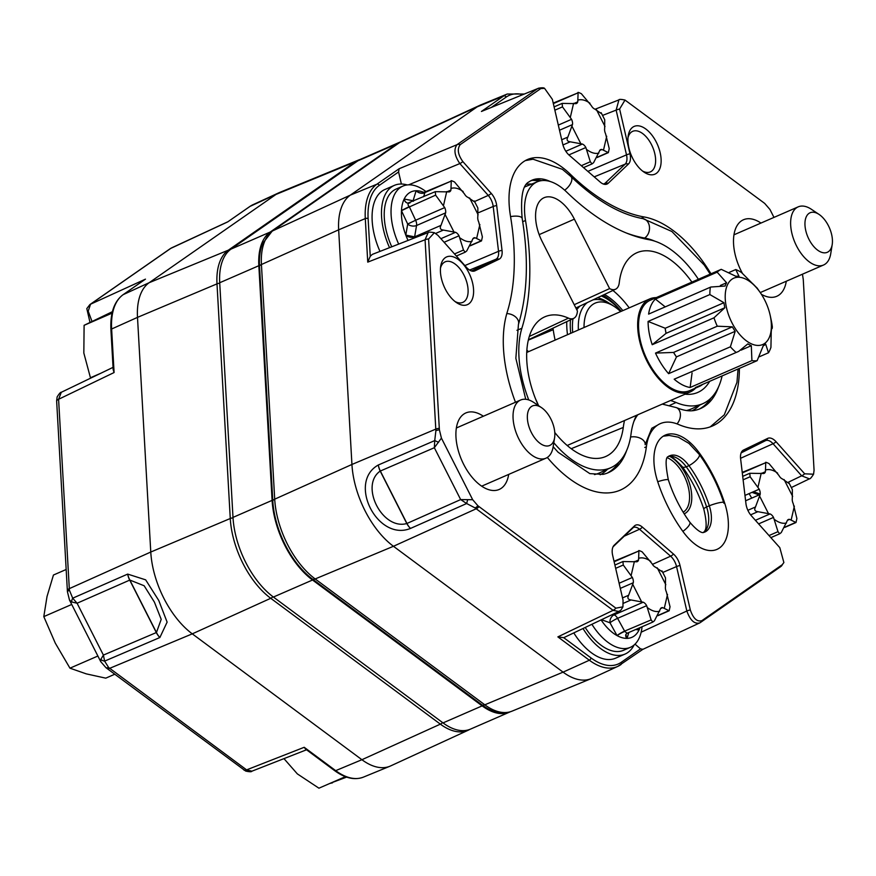 <?xml version="1.0" encoding="UTF-8"?>
<svg xmlns="http://www.w3.org/2000/svg" width="876" height="876" viewBox="0 0 876 876"><rect width="100%" height="100%" fill="white"/><g stroke="black" fill="none" stroke-linecap="round" stroke-linejoin="round"><path stroke-width="1.31" d="M760.97 223.062A41.73 22.666 66.5 0 0 743.702 219.657A41.73 22.666 66.5 0 0 741.26 271.155A41.73 22.666 66.5 0 0 742.388 273.279M761.43 294.325A41.73 22.666 66.5 0 0 777.012 296.187A41.73 22.666 66.5 0 0 778.928 295.092A41.73 22.666 66.5 0 0 786.287 281.24M724.66 503.021A101.638 55.21 66.5 0 0 699.081 452.607A47.742 25.93 66.5 0 0 665.037 435.208A47.742 25.93 66.5 0 0 657.635 481.45A101.638 55.21 66.5 0 0 683.214 531.863A47.742 25.93 66.5 0 0 716.71 549.493A47.742 25.93 66.5 0 0 724.66 503.021L723.937 503.328M380.195 471.08C359.445 485.523 382.33 530.506 406.803 523.53L380.195 471.08A12.198 6.559 -111.5 0 1 378.312 465.003L434.737 440.595L435.887 430.674A69.149 37.558 -113.5 0 1 435.788 429.12L425.079 239.75A6.099 2.88 -3.2 0 1 428.594 238.973L439.303 428.331A67.934 36.902 66.5 0 0 439.402 429.864L441.427 438.12L472.69 499.725L477.902 505.759A67.934 36.902 66.5 0 0 479.008 506.591L615.883 608.163L622.945 606.849L623.044 600.191L612.674 555.45A13.315 7.238 -113.5 0 1 612.806 547.369A13.315 7.238 -113.5 0 1 614.164 545.233L634.443 525.95A13.315 7.238 -113.5 0 1 642.404 527.133L673.48 554.048A13.315 7.238 -113.5 0 1 680.017 565.491L690.31 609.926C693.234 618.478 697.077 622.059 701.851 620.668L782.345 564.648L783.878 562.545L779.804 547.653L751.4 515.811A13.315 7.238 -113.5 0 1 745.947 503.623L740.614 458.794A13.315 7.238 -113.5 0 1 741.129 452.903A13.315 7.238 -113.5 0 1 743.538 450.034L767.694 438.394A13.315 7.238 -113.5 0 1 776.07 441.745L804.672 473.806A6.099 2.65 138.3 0 1 801.66 475.81L773.07 443.738A12.1 6.57 66.5 0 0 765.525 440.672A6.099 5.125 -115.7 0 0 767.694 438.394M642.765 649.39L617.788 666.395A62.295 33.835 -113.5 0 1 589.351 660.23A2.037 1.237 -53.4 0 0 590.993 657.909A60.258 32.73 66.5 0 0 621.27 662.289A2.037 1.697 -124.8 0 1 620.646 664.764A62.295 33.835 -113.5 0 1 617.788 666.395L591.782 678.374A62.886 34.164 -113.5 0 1 591.07 678.681A62.886 34.164 -113.5 0 1 563.071 672.144L393.444 546.285A71.022 38.577 -113.5 0 1 351.933 464.466L435.788 429.12A6.099 2.88 -3.2 0 1 439.303 428.331M477.902 505.759A6.099 3.635 127.8 0 1 475.088 507.927L466.656 503.525L410.494 528.436C377.622 541.839 347.203 482.326 378.312 465.003A12.198 6.439 -113.3 0 0 380.337 471.025L406.946 523.465A12.198 6.45 66 0 0 410.494 528.436A12.198 6.625 64.4 0 1 406.803 523.53M773.968 217.401L769.971 209.506L764.748 203.473A67.934 36.902 66.5 0 0 763.653 202.63L625.015 100.061L619.606 109.029L629.975 153.782A13.315 7.238 -113.5 0 1 628.486 163.998L608.207 183.27A13.315 7.238 -113.5 0 1 603.137 183.938A13.315 7.238 -113.5 0 1 600.246 182.099L569.17 155.172A13.315 7.238 -113.5 0 1 562.633 143.73L552.34 99.306L544.565 88.356L540.81 88.564A6.099 5.092 -124.8 0 0 537.525 88.662L481.439 111.46L503.711 95.955A2.037 1.697 55.2 0 1 506.164 97.094L491.6 107.233M370.252 256.296L367.745 262.132L365.292 218.584A2.037 0.964 -3.2 0 1 368.117 218.606L370.252 256.296L372.333 254.379L428.167 232.589L425.079 239.75L367.745 262.132M482.205 705.027A6.099 3.723 -53.4 0 0 484.8 704.808A61.112 33.189 66.5 0 0 512.011 711.159C505.912 713.535 499.451 713.436 492.63 710.863A59.962 32.576 -113.5 0 1 482.205 705.027L312.579 579.178A68.098 36.989 -113.5 0 1 272.775 500.722A6.099 2.88 -3.2 0 1 274.703 499.178L351.933 464.466L338.662 229.819L365.292 218.584A62.295 33.835 -113.5 0 1 376.855 184.234L399.127 168.729L398.58 171.959L379.308 185.373A60.258 32.73 66.5 0 0 368.117 218.606M401.383 184.026L398.58 171.959M540.81 88.564L460.305 144.573C456.987 148.843 457.83 154.504 462.846 161.578L491.25 193.41A13.315 7.238 -113.5 0 1 496.703 205.597L502.036 250.437A13.315 7.238 -113.5 0 1 499.112 259.186L474.956 270.837A13.315 7.238 -113.5 0 1 470.927 270.761A13.315 7.238 -113.5 0 1 466.579 267.476L437.978 235.414L434.397 232.709L428.594 238.973M462.846 161.578A6.099 2.65 138.3 0 1 459.845 163.571L408.676 184.825M460.305 144.573A6.099 5.092 -124.8 0 0 457.02 144.682L537.525 88.662L481.439 111.46M619.606 109.029A6.099 1.653 167 0 0 616.135 110.113L618.927 99.897M272.775 500.722L259.504 266.063A59.962 32.576 -113.5 0 1 262.581 243.594L272.129 231.187A6.099 5.092 55.2 0 1 272.775 230.815A61.112 33.189 66.5 0 0 261.431 264.519L274.703 499.178A69.248 37.613 66.5 0 0 315.174 578.948L484.8 704.808L563.071 672.144L589.351 660.23L557.87 636.885L563.739 637.684L590.993 657.909M477.19 106.861A62.886 34.164 -113.5 0 1 480.07 105.208A62.886 34.164 -113.5 0 1 480.782 104.901L507.27 94.017A62.295 33.835 -113.5 0 0 503.711 95.955L477.19 106.861L399.631 142.547L272.775 230.815L350.334 195.129L477.19 106.861M259.504 266.063A6.099 2.88 -3.2 0 1 261.431 264.519L338.662 229.819A62.886 34.164 -113.5 0 1 350.334 195.129L376.855 184.234A2.037 1.697 55.2 0 1 379.308 185.373M804.672 473.806L813.563 474.212L814.067 470.259L803.347 280.889A67.934 36.902 66.5 0 0 803.248 279.356L802.569 274.965M621.27 662.289L640.531 648.875L642.918 649.269M699.125 623.252L700.318 622.562A6.099 5.092 -124.8 0 1 699.661 622.945L642.809 649.368M622.945 606.849C619.474 612.784 620.504 609.762 618.774 611.492L563.739 637.684M640.531 648.875L635.012 644.156M618.774 611.492L613.09 610.342A6.099 3.723 -53.4 0 0 615.883 608.163M699.661 622.945C694.471 624.292 690.2 620.307 686.839 611.01A6.099 1.653 -13 0 1 690.31 609.926M783.878 562.545L780.812 566.553L700.318 622.562A6.099 5.092 -124.8 0 0 701.851 620.668M780.812 566.553A6.099 5.092 -124.8 0 0 782.345 564.648M472.69 499.725L460.656 499.583L434.343 447.724L380.337 471.025M406.946 523.465L460.656 499.583L466.656 503.525L467.664 499.692M441.427 438.12L434.343 447.724L434.737 440.595L438.558 442.303M435.887 430.674A6.099 2.77 -4.2 0 1 439.402 429.864M547.325 457.447A112.818 61.276 66.5 0 0 619.66 490.374A112.818 61.276 66.5 0 0 646.389 446.771A60.258 32.73 -113.5 0 1 660.657 423.48A60.258 32.73 -113.5 0 1 678.451 424.455A112.818 61.276 66.5 0 0 711.772 426.284A112.818 61.276 66.5 0 0 739.388 368.402M710.994 273.794A112.818 61.276 66.5 0 0 644.112 216.963A203.396 110.486 -113.5 0 1 570.364 174.269A77.23 41.949 66.5 0 0 527.024 159.739A77.23 41.949 66.5 0 0 510.456 215.956A203.396 110.486 -113.5 0 1 507.204 312.228A112.818 61.276 66.5 0 0 515.471 402.259M483.366 416.231A41.73 22.666 66.5 0 0 466.109 412.837A41.73 22.666 66.5 0 0 463.656 464.324A41.73 22.666 66.5 0 0 499.419 489.355A41.73 22.666 66.5 0 0 501.324 488.26A41.73 22.666 66.5 0 0 508.693 474.409M455.016 301.519A22.119 12.012 66.5 0 0 462.824 302.384A22.119 12.012 66.5 0 0 463.962 301.738A22.119 12.012 66.5 0 0 464.521 276.214A22.119 12.012 66.5 0 0 445.172 261.825A22.119 12.012 66.5 0 0 440.486 268.122M468.737 303.906A26.028 14.136 66.5 0 0 464.817 266.184A26.028 14.136 66.5 0 0 440.705 266.238A26.028 14.136 66.5 0 0 456.549 302.636A26.028 14.136 66.5 0 0 468.737 303.906M642.535 171.028A22.119 12.012 66.5 0 0 650.342 171.893A22.119 12.012 66.5 0 0 651.481 171.258A22.119 12.012 66.5 0 0 652.04 145.734A22.119 12.012 66.5 0 0 632.691 131.334A22.119 12.012 66.5 0 0 628.004 137.631M656.266 173.415A26.028 14.136 66.5 0 0 652.346 135.692A26.028 14.136 66.5 0 0 628.223 135.747A26.028 14.136 66.5 0 0 644.068 172.156A26.028 14.136 66.5 0 0 656.266 173.415M526.848 350.082A85.421 46.395 -113.5 0 1 528.513 351.692M555.11 340.107A85.421 46.395 -113.5 0 1 553.216 329.694A18.089 9.822 66.5 0 0 552.953 328.161M529.279 336.461L568.469 318.141A16.337 8.869 -113.5 0 0 573.67 318.371A16.337 8.869 -113.5 0 0 577.415 310.991L542.189 241.557A35.609 19.338 -113.5 0 1 543.777 197.845A35.609 19.338 -113.5 0 1 574.382 219.153L609.608 288.587L574.229 304.706M691.909 282.105A76.19 41.391 66.5 0 0 636.326 252.989A76.19 41.391 66.5 0 0 619.244 282.806A16.337 8.869 -113.5 0 1 615.587 289.2A16.337 8.869 -113.5 0 1 609.608 288.587M629.209 307.859A74.132 40.263 66.5 0 0 612.926 290.46M685.076 394.178A76.19 41.391 66.5 0 0 697.143 392.7A76.19 41.391 66.5 0 0 709.691 381.323M602.896 295.201A62.492 33.945 -113.5 0 1 621.248 311.319M566.761 321.634A62.535 33.967 66.5 0 0 567.506 334.709M622.836 310.63A62.535 33.967 66.5 0 0 604.44 294.478M568.469 318.141A76.19 41.391 66.5 0 0 544.226 317.09A76.19 41.391 66.5 0 0 538.379 405.533M554.771 432.481A76.19 41.391 66.5 0 0 605.031 456.79A76.19 41.391 66.5 0 0 623.274 427.455A97.674 53.053 -113.5 0 1 624.489 420.546M698.402 279.28A88.498 48.07 66.5 0 0 649.127 239.728A227.716 123.691 -113.5 0 1 566.553 191.932A52.91 28.744 66.5 0 0 537.47 181.715A52.91 28.744 66.5 0 0 525.512 220.489A227.716 123.691 -113.5 0 1 521.877 328.27A88.498 48.07 66.5 0 0 528.765 399.938M553.796 442.73A88.498 48.07 66.5 0 0 611.087 467.587A88.498 48.07 66.5 0 0 631.059 433.817A84.567 45.935 -113.5 0 1 636.48 415.334M670.49 400.529A84.567 45.935 -113.5 0 1 676.064 402.489A88.498 48.07 66.5 0 0 703.198 403.497A88.498 48.07 66.5 0 0 722.098 375.924M683.149 512.175A30.102 16.348 66.5 0 0 683.926 511.693A30.102 16.348 66.5 0 0 687.518 484.286A30.102 16.348 66.5 0 0 667.479 457.809M538.532 405.632A50.72 27.55 66.5 0 0 535.685 399.248M570.484 319.871A58.166 31.602 66.5 0 0 570.736 333.307M621.117 311.374A58.166 31.602 66.5 0 0 601.264 295.978M580.186 305.943A50.72 27.55 66.5 0 0 576.802 309.786M573.09 318.645A50.72 27.55 66.5 0 0 572.794 319.948M597.585 297.72A54.794 29.762 -113.5 0 1 608.667 302.899M572.685 332.453A54.794 29.762 -113.5 0 1 572.959 318.7M400.792 141.781A61.002 33.135 66.5 0 0 400.157 142.032A61.002 33.135 66.5 0 0 397.025 143.795L270.169 232.063A61.002 33.135 66.5 0 0 258.836 265.713L272.108 500.371A69.138 37.558 66.5 0 0 312.524 580.022L482.15 705.881A61.002 33.135 66.5 0 0 509.657 712.068A61.002 33.135 66.5 0 0 510.281 711.783M509.657 712.068L470.532 729.095A61.002 33.135 -113.5 0 1 443.026 722.908L273.4 597.049A69.138 37.558 -113.5 0 1 232.994 517.398L219.712 282.74A61.002 33.135 -113.5 0 1 231.045 249.091L357.901 160.823A61.002 33.135 -113.5 0 1 361.032 159.071L400.157 142.032M156.454 632.505L161.206 619.354L154.395 602.097L144.157 585.77L129.845 580.054L156.454 632.505A12.198 6.614 68.5 0 0 159.87 637.52L104.616 661.117L108.602 667.457A6.099 3.635 127.8 0 1 105.941 667.665L100.729 661.632L100.839 659.365A6.099 4.544 2 0 0 104.616 661.117L103.401 655.095L100.839 659.365M71.733 601.987L77.088 603.236L72.697 598.188A6.099 3.822 128.6 0 0 71.733 601.987L69.478 600.027L67.441 591.782A6.099 2.77 -4.2 0 1 69.401 590.205L72.697 598.188L127.688 574.098A12.198 6.69 64.5 0 0 129.845 580.054M129.714 580.109A12.198 6.811 66.3 0 1 127.688 574.098L145.657 579.846L158.753 600.465L167.119 622.124L159.87 637.52A12.198 6.8 66.9 0 1 156.322 632.56L129.714 580.109L77.088 603.236L103.401 655.095L156.322 632.56M144.923 279.499L123.198 294.643A2.037 1.697 -124.8 0 0 122.979 294.774L144.923 279.499M356.85 161.545A6.099 5.092 -124.8 0 0 355.196 161.885A61.112 33.189 -113.5 0 1 358.678 159.98L279.619 192.457A62.886 34.164 66.5 0 0 278.918 192.764A62.886 34.164 66.5 0 0 276.028 194.417L250.054 206.375A2.037 1.697 -124.8 0 0 249.835 206.495L252.912 204.732A62.295 33.835 66.5 0 0 250.054 206.375L227.968 221.727M89.976 322.357L86.812 308.593L89.889 304.585L170.382 248.565A6.099 5.092 55.2 0 1 171.039 248.193L90.535 304.213L88.213 311.166L91.969 321.372M89.889 304.585A6.099 5.092 55.2 0 1 90.535 304.213L145.471 279.148M67.441 591.782A67.934 36.902 -113.5 0 1 67.343 590.249L56.633 400.88A6.099 2.88 -3.2 0 1 58.593 399.281L69.303 588.639A69.149 37.558 66.5 0 0 69.401 590.205M67.343 590.249A6.099 2.88 -3.2 0 1 69.303 588.639L150.771 552.033A71.022 38.577 66.5 0 0 192.282 633.852L361.908 759.711A62.886 34.164 66.5 0 0 389.919 766.237A62.886 34.164 66.5 0 0 390.619 765.931L468.266 730.201A61.112 33.189 -113.5 0 1 440.365 724.145L270.739 598.297A69.248 37.613 -113.5 0 1 230.268 518.515A6.099 2.88 -3.2 0 1 233.016 517.815M56.633 400.88L57.137 396.927C59.261 393.565 60.641 392.021 61.298 392.284L58.593 399.281L114.088 372.541L113.179 369.661L110.923 329.792A2.037 0.964 176.8 0 1 111.624 329.004L114.088 372.541M230.07 249.824A6.099 5.092 -124.8 0 0 228.34 250.164L149.183 282.696L123.198 294.643A62.295 33.835 66.5 0 0 111.624 329.004L137.499 317.375L150.771 552.033L230.268 518.515L216.996 283.868A61.112 33.189 -113.5 0 1 228.34 250.164L355.196 161.885L276.028 194.417L149.183 282.696A62.886 34.164 66.5 0 0 137.499 317.375L216.996 283.868A6.099 2.88 -3.2 0 1 219.734 283.156M100.729 661.632L69.478 600.027M243.933 770.07A6.099 3.723 -53.4 0 0 246.605 769.873L251.916 771.187C251.642 771.964 249.561 771.92 245.685 771.077L107.047 668.497A67.934 36.902 -113.5 0 1 105.941 667.665M305.538 749.046L304.213 747.294L335.694 770.65A2.037 1.237 126.6 0 1 334.61 770.617L305.538 749.046M656.244 297.621A50.72 27.55 66.5 0 0 649.773 298.902A50.72 27.55 66.5 0 0 644.758 356.412A50.72 27.55 66.5 0 0 690.255 391.922A50.72 27.55 66.5 0 0 695.61 388.057M655.511 353.094A49.319 26.784 -113.5 0 0 668.618 373.68L730.387 346.797L735.194 331.314A37.624 20.433 -113.5 0 1 732.347 326.847L673.611 352.404A19.458 10.567 -113.5 0 1 673.556 352.426L655.511 353.094L717.269 326.2A49.319 26.784 66.5 0 1 713.973 317.813L724.835 307.75A37.624 20.433 -113.5 0 1 723.948 302.702L709.856 294.555L648.087 321.437L665.147 328.215A37.723 20.487 66.5 0 0 666.056 333.34A19.458 10.567 -113.5 0 1 666.11 333.318L724.102 308.078M668.618 373.68L676.447 356.959A19.458 10.567 -113.5 0 1 676.458 356.882L735.194 331.314M673.556 352.426A37.723 20.487 66.5 0 0 676.447 356.959M764.649 299.953A36.19 19.655 66.5 0 0 760.182 292.464A36.19 19.655 66.5 0 0 730.704 280.232A36.19 19.655 66.5 0 0 730.639 320.025A36.19 19.655 66.5 0 0 759.591 345.363A36.19 19.655 66.5 0 0 770.212 315.502A36.19 19.655 66.5 0 0 764.649 299.953M729.204 272.403L735.774 269.545L739.026 276.345A37.624 20.433 -113.5 0 0 735.873 276.29L721.233 269.337L659.475 296.219A49.319 26.784 -113.5 0 1 659.88 296.044A49.319 26.784 -113.5 0 1 660.285 295.869M735.774 269.545A49.319 26.784 66.5 0 1 741.512 272.524L752.09 283.123A37.624 20.433 -113.5 0 1 755.451 286.452L755.068 286.036M755.451 286.452L756.984 287.886A49.319 26.784 66.5 0 1 757.532 288.653L760.182 292.464M770.212 315.502L771.187 320.036A49.319 26.784 66.5 0 1 772.347 326.978L772.172 328.544L771.537 327.394A37.624 20.433 -113.5 0 1 771.23 331.829L770.935 347.367A49.319 26.784 66.5 0 1 768.482 352.776L765.668 344.137A37.624 20.433 -113.5 0 1 763.204 345.856L757.138 360.671L695.369 387.564A49.319 26.784 -113.5 0 0 699.245 386.469A49.319 26.784 -113.5 0 0 702.672 384.378M759.47 356.707L768.482 352.776M738.698 351.385L674.181 379.199L738.698 351.385L747.852 343.885A37.624 20.433 -113.5 0 0 751.312 345.681L751.915 360.605A49.319 26.784 66.5 0 0 757.138 360.671M692.073 372.946L690.146 387.488A49.319 26.784 -113.5 0 1 674.181 379.199M690.146 387.488L751.915 360.605M741.085 350.137L751.312 345.681M666.056 333.34L652.215 344.706A49.319 26.784 -113.5 0 1 648.087 321.437M652.215 344.706L713.973 317.813M666.11 333.318A37.624 20.433 66.5 0 1 665.212 328.27L723.948 302.702M655.401 299.066A49.319 26.784 -113.5 0 0 648.601 314.112L710.797 287.032L725.109 286.025A37.624 20.433 -113.5 0 1 726.587 282.762L717.159 272.173L655.401 299.066L665.212 306.874M648.601 314.112L710.797 287.032M720.379 285.456L726.587 282.762M721.233 269.337A49.319 26.784 66.5 0 0 717.159 272.173M710.359 287.229A49.319 26.784 66.5 0 0 709.856 294.555M732.347 326.847L717.269 326.2M730.387 346.797A49.319 26.784 66.5 0 0 735.95 352.316M673.611 352.404A37.624 20.433 66.5 0 0 676.458 356.882M659.88 296.044L650.331 300.194A49.319 26.784 66.5 0 0 645.459 356.105A49.319 26.784 66.5 0 0 689.697 390.63L699.245 386.469M620.646 311.582A46.658 25.338 66.5 0 0 614.645 306.731A46.658 25.338 66.5 0 0 584.029 327.514M578.39 329.978A50.72 27.55 -113.5 0 1 587.336 302.559M592.942 299.91A50.72 27.55 -113.5 0 1 611.579 304.673L614.645 306.731M391.758 246.802A49.822 27.057 -113.5 0 1 393.565 190.475A49.822 27.057 -113.5 0 1 396.127 189.052L402.938 186.084A49.822 27.057 -113.5 0 1 425.944 191.548M398.69 244.097A49.822 27.057 -113.5 0 1 400.376 187.519A49.822 27.057 -113.5 0 1 402.938 186.084M423.645 196.728L424.838 192.775A6.351 4.489 16.7 0 1 416.1 190.749A41.26 22.415 66.5 0 0 404.175 199.038A41.26 22.415 66.5 0 0 404.11 199.18A41.26 22.415 66.5 0 0 401.482 210.503A41.26 22.415 66.5 0 0 401.471 210.689A41.26 22.415 66.5 0 0 405.807 235.118A41.26 22.415 66.5 0 0 405.884 235.337A6.351 4.019 -169 0 0 414.622 236.838L414.26 238.02M474.628 201.951L467.937 197.341A6.351 3.449 -113.5 0 1 464.433 193.87L454.524 181.989C451.698 180.631 450.614 180.325 451.26 181.08L450.921 190.103A6.351 3.449 -113.5 0 1 449.607 191.778A6.351 3.449 -113.5 0 1 448.348 191.888L435.262 191.669L435.624 195.14L444.712 207.601A6.351 3.449 -113.5 0 1 445.643 212.846L440.989 225.373C439.511 228.132 440.31 229.698 443.376 230.081L455.52 232.315A6.351 3.449 -113.5 0 1 459.013 235.786L463.481 250.043L465.189 252.179L466.744 250.952L472.536 239.553A6.351 3.449 -113.5 0 1 473.839 237.889A6.351 3.449 -113.5 0 1 475.099 237.768L481.515 240.889L482.38 236.892L478.745 222.066A6.351 3.449 -113.5 0 1 477.814 216.81L477.858 207.984L474.299 200.965M405.884 235.337A41.26 22.415 66.5 0 0 408.052 240.44M424.937 191.986L451.26 181.08L424.893 192.556L424.937 191.986L422.604 192.326L423.853 192.917M401.482 210.503L409.267 206.616C407.351 204.666 407.647 203.396 410.143 202.816M404.11 199.18A6.351 4.917 -80.4 0 0 407.8 203.144A6.351 4.917 -80.4 0 0 408.895 203.166M435.262 191.669L407.8 203.144M413.505 201.141A6.351 4.489 16.7 0 1 413.1 200.735L404.175 199.038A6.351 5.004 -79.3 0 0 407.844 203.144M413.231 201.261A6.351 5.004 100.7 0 1 413.1 200.735L416.1 190.749A41.26 22.415 66.5 0 1 416.231 190.749A6.351 4.577 -164.7 0 0 424.893 192.556L424.838 192.775M423.677 192.348A41.26 22.415 66.5 0 0 416.231 190.749M440.989 225.373L414.622 236.838L405.807 235.118L407.69 224.037L415.629 220.259L409.41 206.911L401.471 210.689L407.69 224.037A6.351 4.106 9.7 0 0 416.56 225.504L445.643 212.846M409.41 206.911L435.624 195.14M407.23 184.935A53.885 29.269 66.5 0 0 394.342 185.383A53.885 29.269 66.5 0 0 391.572 186.938A53.885 29.269 66.5 0 0 389.546 247.667M379.987 251.401A53.885 29.269 -113.5 0 1 382.177 191.023A53.885 29.269 -113.5 0 1 384.958 189.479L394.342 185.383M601.483 113.683L594.782 109.062A6.351 3.449 -113.5 0 1 591.289 105.591L581.379 93.721C578.554 92.352 577.459 92.046 578.105 92.812L577.766 101.835A6.351 3.449 -113.5 0 1 576.463 103.499A6.351 3.449 -113.5 0 1 575.203 103.62L562.118 103.401L562.48 106.872L571.557 119.322A6.351 3.449 -113.5 0 1 572.488 124.578L567.834 137.094C566.367 139.864 567.166 141.43 570.221 141.803L582.365 144.047A6.351 3.449 -113.5 0 1 585.869 147.518L590.325 161.764L592.034 163.9L593.6 162.673L599.381 151.285A6.351 3.449 -113.5 0 1 600.695 149.61A6.351 3.449 -113.5 0 1 601.954 149.5L608.36 152.621L609.225 148.613L605.59 133.787A6.351 3.449 -113.5 0 1 604.659 128.531L604.714 119.716L601.155 112.686M553.216 103.094L578.105 92.812L553.336 103.598M642.042 626.767A49.822 27.057 -113.5 0 1 632.921 645.897A49.822 27.057 -113.5 0 1 630.359 647.331L623.548 650.299A49.822 27.057 -113.5 0 1 585.299 627.588M630.359 647.331A49.822 27.057 -113.5 0 1 591.957 624.391M662.278 571.842L655.587 567.221A6.351 3.449 -113.5 0 1 652.094 563.75L642.174 551.88C639.349 550.511 638.265 550.205 638.911 550.96L638.571 559.994A6.351 3.449 -113.5 0 1 637.257 561.658A6.351 3.449 -113.5 0 1 636.009 561.768L622.913 561.549L623.274 565.02L632.362 577.481A6.351 3.449 -113.5 0 1 633.293 582.737L628.639 595.253C627.172 598.012 627.961 599.589 631.027 599.961L643.17 602.206A6.351 3.449 -113.5 0 1 646.663 605.677L651.131 619.923L652.839 622.059L654.394 620.832L660.186 609.433A6.351 3.449 -113.5 0 1 661.49 607.769A6.351 3.449 -113.5 0 1 662.749 607.648L669.165 610.78L670.03 606.772L666.395 591.946A6.351 3.449 -113.5 0 1 665.464 586.69L665.508 577.875L661.949 570.845M601.133 619.978A41.26 22.415 66.5 0 0 617.033 635.582A41.26 22.415 66.5 0 0 617.175 635.658A6.351 0.986 152.4 0 1 624.774 631.399L627.085 633.249M652.839 622.059L626.767 633.403L625.836 634.498A6.351 4.402 -162 0 0 625.836 634.498L625.836 634.498A6.351 4.402 -162 0 0 626.931 638.374A41.26 22.415 66.5 0 0 627.063 638.374A41.26 22.415 66.5 0 0 633.994 636.151A41.26 22.415 66.5 0 0 638.987 630.074A6.351 5.004 100.7 0 1 638.823 628.158M617.175 635.658A41.26 22.415 66.5 0 0 626.931 638.374M625.836 634.498L627.063 638.374L628.815 632.516M635.812 629.472L638.987 630.074A41.26 22.415 66.5 0 0 639.042 629.943A6.351 5.092 101.9 0 1 638.933 628.114M639.042 629.943A41.26 22.415 66.5 0 0 639.995 627.654M614.021 561.253L638.911 550.96L614.142 561.746M601.615 619.748L610.003 622.803A6.351 4.741 110 0 1 614.087 614.864A6.351 3.449 -113.5 0 1 617.591 618.336A6.351 0.898 -28.8 0 0 610.003 622.803L617.033 635.582A6.351 0.898 151.2 0 1 624.621 631.114L617.591 618.336L646.663 605.677M651.131 619.923L624.621 631.114M583.087 628.65A53.885 29.269 66.5 0 0 625.015 654.087A53.885 29.269 66.5 0 0 634.125 644.977M625.015 654.087L615.62 658.183A53.885 29.269 -113.5 0 1 573.9 633.063M745.607 500.787L760.149 494.458L755.484 506.985C754.017 509.744 754.816 511.31 757.871 511.683L770.026 513.927A6.351 3.449 -113.5 0 1 773.519 517.398L777.987 531.655L779.695 533.791L781.25 532.564L787.042 521.165A6.351 3.449 -113.5 0 1 788.345 519.501A6.351 3.449 -113.5 0 1 789.605 519.38L796.01 522.512L796.875 518.504L793.24 503.678A6.351 3.449 -113.5 0 1 792.309 498.422L792.364 489.596L788.805 482.566M749.057 493.626A49.822 27.057 -113.5 0 1 751.707 498.137M758.211 494.622A49.822 27.057 -113.5 0 1 758.507 495.17M789.134 483.563L782.432 478.953A6.351 3.449 -113.5 0 1 778.939 475.482L769.029 463.601C766.204 462.232 765.12 461.937 765.755 462.692L765.416 471.715A6.351 3.449 -113.5 0 1 764.113 473.379A6.351 3.449 -113.5 0 1 762.854 473.5L749.768 473.281L750.13 476.752L759.218 489.202L744.972 495.411M742.235 472.383L765.755 462.692L742.3 472.909M759.218 489.202A6.351 3.449 -113.5 0 1 760.149 494.458M111.898 313.904L111.668 313.323L84.107 325.314L83.833 353.039L90.447 377.764L100.784 373.264M112.38 311.692L84.107 325.314M283.955 758.627L297.347 773.891L318.93 788.192L345.396 776.673M541.74 180.62A56.48 30.682 66.5 0 0 532.542 180.336A56.48 30.682 66.5 0 0 530.681 180.839M626.537 450.746A92.068 50.009 -113.5 0 1 608.305 472.679A92.068 50.009 -113.5 0 1 603.049 474.365L589.822 473.62L558.111 452.257L553.161 446.705M619.047 461.991A92.068 50.009 -113.5 0 1 606.948 473.237M626.636 233.115A224.157 121.753 66.5 0 0 644.637 238.042A92.068 50.009 -113.5 0 1 654.876 241.196M718.462 387.072A92.068 50.009 -113.5 0 1 700.362 408.621A92.068 50.009 -113.5 0 1 695.106 410.307C690.025 411.523 683.784 410.625 676.392 407.625A10.468 7.621 113.1 0 1 677.038 423.885M711.06 397.978A92.068 50.009 -113.5 0 1 698.993 409.18M637.794 414.764A80.789 43.888 66.5 0 0 633.852 421.531M550.194 181.507A56.48 30.682 66.5 0 0 532.006 180.193A56.48 30.682 66.5 0 0 529.06 181.858C522.709 184.77 520.41 196.947 522.162 218.398A10.468 3.679 170.5 0 0 510.566 216.624M689.795 522.162C680.63 509.525 673.48 495.422 668.344 479.862C665.355 464.652 665.388 456.889 668.443 456.538A26.992 14.662 -113.5 0 1 669.855 455.75A26.992 14.662 -113.5 0 1 688.952 465.649A10.468 3.351 -36.2 0 0 699.234 454.381C709.735 468.857 717.893 484.921 723.685 502.55A10.468 1.533 -18 0 0 709.297 505.77A26.992 14.662 -113.5 0 1 704.961 531.973A26.992 14.662 -113.5 0 1 703.417 532.466C704.315 531.973 701.369 535.794 689.795 522.162A10.468 3.351 143.8 0 1 682.853 531.382M668.563 456.462A26.992 14.662 -113.5 0 1 668.695 456.429A26.992 14.662 -113.5 0 1 686.247 466.82L688.952 465.649A80.877 43.931 66.5 0 1 709.297 505.77L706.603 506.941A80.877 43.931 66.5 0 0 686.247 466.82A10.468 3.351 -36.2 0 1 682.327 466.733C673.863 457.874 669.33 454.447 668.695 456.429M682.327 466.733C691.492 479.369 698.643 493.473 703.778 509.044A10.468 1.533 -18 0 1 706.603 506.941A26.992 14.662 -113.5 0 1 703.68 532.356A26.992 14.662 -113.5 0 1 703.559 532.433M66.171 569.488L53.447 575.028L47.019 596.523L43.8 616.616L55.276 643.104L69.96 668.18L86.264 673.863L105.766 678.155L114.767 674.235M71.722 604.462L43.8 616.616M97.882 656.025L69.96 668.18M554.596 437.759L553.139 446.848A31.722 17.235 -113.5 0 1 545.923 458.203A31.722 17.235 -113.5 0 1 518.176 437.551A31.722 17.235 -113.5 0 1 518.964 400.945A31.722 17.235 -113.5 0 1 520.607 400.025A31.722 17.235 -113.5 0 1 533.834 402.489L541.477 407.614A21.561 11.706 66.5 0 0 531.382 406.563A21.561 11.706 66.5 0 0 534.623 437.803A21.561 11.706 66.5 0 0 554.596 437.759A21.561 11.706 66.5 0 0 541.477 407.614M832.2 244.579L830.744 253.668A31.722 17.235 -113.5 0 1 823.528 265.023A31.722 17.235 -113.5 0 1 795.769 244.382A31.722 17.235 -113.5 0 1 796.569 207.765A31.722 17.235 -113.5 0 1 798.2 206.856A31.722 17.235 -113.5 0 1 811.428 209.309L819.082 214.434A21.561 11.706 66.5 0 0 808.986 213.383A21.561 11.706 66.5 0 0 812.227 244.623A21.561 11.706 66.5 0 0 832.2 244.579A21.561 11.706 66.5 0 0 819.082 214.434M698.205 453.001L699.081 452.607M522.687 94.597A60.258 32.73 66.5 0 0 506.164 97.094M491.25 193.41A6.099 2.65 138.3 0 1 488.239 195.414L459.845 163.571C454.491 155.709 453.549 149.413 457.02 144.682L399.127 168.729M496.703 205.597A6.099 2.486 173.2 0 0 493.199 206.473A12.1 6.57 66.5 0 0 488.239 195.414L474.617 201.513M502.036 250.437A6.099 2.486 173.2 0 0 498.532 251.313L493.199 206.473L478.416 212.737M499.112 259.186A6.099 5.125 -115.7 0 0 495.871 259.274A12.1 6.57 66.5 0 0 498.532 251.313L464.871 265.57M474.956 270.837A6.099 5.125 -115.7 0 0 471.715 270.914L495.871 259.274L469.58 270.071M629.975 153.782A6.099 1.653 167 0 0 626.504 154.866L616.135 110.113L602.655 115.391M628.486 163.998A6.099 5.026 -133.6 0 0 625.157 164.141A12.1 6.57 66.5 0 0 626.504 154.866L587.873 171.378M608.207 183.27A6.099 5.026 -133.6 0 0 604.878 183.423L625.157 164.141L594.213 176.864M603.827 184.124A12.1 6.57 66.5 0 0 604.878 183.423L603.389 184.026M538.236 88.279L538.236 88.279C541.729 87.6 543.832 87.633 544.565 88.356M312.579 579.178A6.099 3.723 -53.4 0 0 315.174 578.948L393.444 546.285L476.205 508.781A6.099 3.723 -53.4 0 0 479.008 506.591M272.129 231.187L398.974 142.919A6.099 5.092 55.2 0 1 399.631 142.547A61.112 33.189 66.5 0 1 402.434 140.937L480.07 105.208M788.51 482.139L801.66 475.81L809.402 478.844C810.048 479.106 811.439 477.562 813.563 474.212M740.57 458.301L773.07 443.738A6.099 2.65 138.3 0 0 776.07 441.745M741.129 452.903L765.525 440.661A6.099 5.125 -115.7 0 1 765.46 440.694L741.468 452.257A6.099 5.125 -115.7 0 0 743.538 450.034M641.155 632.198L686.839 611.01L676.546 566.575A12.1 6.57 66.5 0 0 670.611 556.183L639.535 529.257A12.1 6.57 66.5 0 0 633.403 527.462M662.847 572.422L676.546 566.575A6.099 1.653 -13 0 1 680.017 565.491M652.467 564.374L670.611 556.183A6.099 3.384 -49.1 0 0 673.48 554.048M624.238 536.167L639.535 529.257A6.099 3.384 -49.1 0 0 642.404 527.133M557.87 636.885L613.09 610.342L476.205 508.781A69.149 37.558 -113.5 0 1 475.088 507.927M612.806 547.369L613.167 546.701A6.099 5.026 -133.6 0 0 614.164 545.233M613.167 546.701L633.447 527.418A6.099 5.026 -133.6 0 0 634.443 525.95M644.758 447.45L646.389 446.771M641.177 218.299L644.112 216.963M569.115 174.828L570.364 174.269M553.216 329.694L528.305 340.129M574.382 219.153L539.167 234.626M571.218 448.709L623.274 427.455M594.476 474.584A88.761 48.213 66.5 0 0 599.742 472.81L611.087 467.587M607.561 469.207A90.797 49.319 -113.5 0 1 600.169 474.781M686.455 410.526A88.761 48.213 66.5 0 0 691.843 408.72L703.198 403.497M699.672 405.117A90.797 49.319 -113.5 0 1 692.204 410.724M526.465 184.376A55.21 29.992 -113.5 0 1 531.754 184.059M537.47 181.715L525.907 186.457A53.173 28.886 66.5 0 0 524.801 186.971M522.698 221.694L525.512 220.489M516.939 330.318L521.877 328.27M669.812 405.347L676.064 402.489M670.085 456.538A31.996 17.378 -113.5 0 1 689.981 485.129A31.996 17.378 -113.5 0 1 685.788 512.942A31.996 17.378 -113.5 0 1 684.178 513.851M443.026 722.908L482.15 705.881M273.4 597.049L312.524 580.022M232.994 517.398L272.108 500.371M219.712 282.74L258.836 265.713M231.045 249.091L270.169 232.063M357.901 160.823L397.025 143.795M227.891 221.77L249.835 206.495A2.037 1.697 -124.8 0 0 249.638 206.659M170.382 248.565L227.782 221.869M108.602 667.457A69.149 37.558 66.5 0 0 109.719 668.311L192.282 633.852L270.739 598.297A6.099 3.723 -53.4 0 0 272.962 596.72M334.61 770.617C345.067 778.249 354.67 780.417 363.43 777.122A62.295 33.835 66.5 0 1 335.694 770.65L361.908 759.711L440.365 724.145A6.099 3.723 -53.4 0 0 442.588 722.58M107.047 668.497A6.099 3.723 -53.4 0 0 109.719 668.311L246.605 769.873L304.213 747.294M330.57 783.122L346.611 777.111M435.711 233.41L443.376 230.081M478.154 214.795L469.602 197.954M451.458 188.296C455.005 187.376 458.904 188.46 463.163 191.548M446.727 191.581L443.584 205.17M450.921 190.103L447.286 191.691M476.719 238.075L479.873 224.486M481.493 240.692L470.335 245.543M472.898 238.732L475.099 237.768M460.294 238.108C464.543 241.196 468.441 242.28 471.989 241.371M454.513 253.941L463.481 250.043M444.712 207.601L415.629 220.259A6.351 3.449 -113.5 0 1 416.56 225.504L414.666 236.597M445.293 214.861L453.845 231.713M455.52 232.315L440.902 238.688M444.11 242.28L459.013 235.786M554.858 110.19L562.48 106.872M605.009 126.527L596.457 109.675M578.313 100.017C581.861 99.108 585.759 100.192 590.008 103.28M577.766 101.835L574.13 103.412M573.583 103.313L570.429 116.902M572.148 126.593L580.7 143.434M582.365 144.047L565.83 151.252M568.874 154.91L585.869 147.518M562.961 144.967L570.221 141.803M561.713 139.755L567.834 137.094M559.512 130.228L572.488 124.578M571.557 119.322L558.319 125.093M603.575 149.807L606.718 136.218M608.349 152.413L597.18 157.275M599.753 150.453L601.954 149.5M587.139 149.84C591.399 152.928 595.297 154.012 598.845 153.092M581.314 165.695L590.325 161.764M647.944 607.999C652.193 611.076 656.091 612.16 659.639 611.251M660.559 608.612L662.749 607.648M665.804 584.675L657.263 567.834M639.108 558.176C642.655 557.267 646.554 558.351 650.813 561.428M634.388 561.461L631.235 575.061M632.362 577.481L619.113 583.241M620.307 588.387L633.293 582.737M632.954 584.752L641.495 601.593M643.17 602.206L614.087 614.864L612.773 614.383M623.46 603.257L631.027 599.961M622.518 597.914L628.639 595.253M615.664 568.338L623.274 565.02M638.571 559.994L634.936 561.571M664.369 607.966L667.523 594.366M669.144 610.572L657.986 615.434M750.601 514.847L757.871 511.683M747.863 510.292L755.484 506.985M759.799 496.473L768.351 513.325M770.026 513.927L755.397 520.3M758.605 523.892L773.519 517.398M787.404 520.333L789.605 519.38M795.999 522.293L784.83 527.155M791.225 519.687L794.379 506.098M792.66 496.407L784.108 479.555M753.546 491.677L760.193 494.097M765.963 469.897C769.511 468.988 773.409 470.073 777.669 473.16M761.233 473.193L758.079 486.782M743.122 479.807L750.13 476.752M765.416 471.715L761.792 473.303M774.8 519.72C779.049 522.808 782.947 523.892 786.495 522.983M769.008 535.554L777.987 531.655M643.466 238.546L644.637 238.042A10.468 8.267 -79.9 0 0 649.466 227.037A10.468 8.267 -79.9 0 0 643.006 218.65L671.892 231.505L704.26 265.067L710.217 274.133M564.659 190.169A10.468 5.3 -45.9 0 0 570.944 176.547C596.041 200.484 620.066 214.511 643.006 218.65M630.567 437.047A10.468 6.504 7.3 0 1 645.152 444.701L651.788 428.255L657.471 425.188M525.731 399.281L515.855 358.284L518.439 324.416A10.468 7.435 -162.8 0 0 506.799 313.586M668.344 479.862A10.468 1.533 162 0 0 657.723 481.712M524.089 94.028L507.27 94.017M470.927 270.761L471.529 271.002M625.015 100.061C621.128 99.218 619.058 99.174 618.784 99.952L595.154 109.204M603.137 183.938L603.728 184.168M398.974 142.919L402.434 140.937M512.011 711.159L591.07 678.681M791.422 487.505L809.402 478.844M434.397 232.709C430.368 231.998 428.298 231.954 428.167 232.589M615.587 289.2L575.882 307.98M573.67 318.371L528.381 339.789M122.979 294.774C114.165 301.443 110.146 313.115 110.923 329.792M171.576 247.886L227.924 221.737M61.287 392.295L113.048 367.362M468.266 730.201L469.897 729.358M360.408 159.355L358.678 159.98M329.869 783.429L332.453 782.859M306.534 749.779L251.916 771.187M363.43 777.122L389.919 766.237M252.912 204.732L278.918 192.764M649.773 298.902L526.706 352.47M690.255 391.922L567.199 445.49M771.493 328.839L772.172 328.544M665.738 333.482L724.474 307.903M481.504 240.9L470.193 245.827M465.189 252.179L456.363 256.022M562.118 103.401L554.103 106.883M608.36 152.621L597.038 157.549M592.045 163.9L583.525 167.612M622.913 561.549L614.897 565.042M669.154 610.78L657.843 615.708M796.01 522.512L784.699 527.429M759.065 494.929L751.98 492.356M749.768 473.281L742.706 476.358M779.695 533.791L770.869 537.634M532.542 180.336L539.945 180.927M738.052 368.982L736.957 382.363L724.31 414.797L710.25 426.864M676.392 407.625L662.278 404.099M518.439 324.416C527.571 293.997 528.808 258.65 522.162 218.398M525.326 160.604L533.035 159.202L562.425 169.331L570.944 176.547M703.778 509.044C709.242 531.458 703.439 531.48 703.68 532.356M663.231 436.204L669.22 435.449L678.352 437.201L688.941 443.398L699.234 454.381M520.607 400.025L456.363 427.992M545.923 458.203L481.68 486.169M798.2 206.856L733.968 234.812M823.528 265.023L760.258 292.573"/></g></svg>
